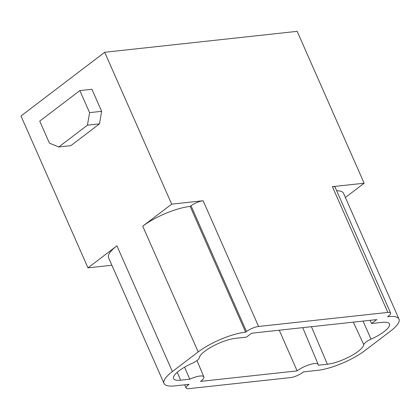 <?xml version="1.0" encoding="UTF-8"?>
<svg xmlns="http://www.w3.org/2000/svg" width="420" height="420" viewBox="0 0 420 420"><rect width="100%" height="100%" fill="white"/><g stroke="black" fill="none" stroke-linecap="round" stroke-linejoin="round"><path stroke-width="0.63" d="M79.853 90.589L89.576 112.633L87.439 125.16L99.508 123.848L70.844 145.661L58.779 146.974L49.445 143.173L39.721 121.128L79.853 90.589L91.917 89.276L101.64 111.321L99.508 123.848M58.779 146.974L87.439 125.16M279.258 330.199L297.119 370.892L200.56 381.392A12.999 3.581 -23.8 0 0 203.858 376.913L196.98 360.518M190.176 206.435L245.632 332.178A36.204 9.98 156.2 0 0 245.317 332.209A36.204 9.98 156.2 0 0 198.188 351.918L172.389 371.553A36.204 9.98 156.2 0 0 164.036 383.471A36.204 9.98 156.2 0 0 174.489 385.912L189.095 384.321L188.234 384.977A9.282 2.557 -23.8 0 0 186.091 388.033A9.282 2.557 -23.8 0 0 188.853 388.652L290.483 377.596A9.282 2.557 -23.8 0 0 302.568 372.545L303.429 371.889L317.399 370.367A36.204 9.98 156.2 0 0 317.719 370.335A36.204 9.98 156.2 0 0 364.849 350.621L390.647 330.986A36.204 9.98 156.2 0 0 399 319.074A36.204 9.98 156.2 0 0 388.232 316.664A36.204 9.98 156.2 0 0 387.592 316.738L388.458 316.082A9.282 2.557 -23.8 0 0 390.6 313.026L335.144 187.288A9.282 2.557 -23.8 0 0 332.383 186.669L364.14 183.215L297.161 31.348L104.701 52.279L171.68 204.146L203.123 200.728A9.282 2.557 -23.8 0 0 191.037 205.779L190.176 206.435A36.204 9.98 156.2 0 0 189.861 206.472A36.204 9.98 156.2 0 0 142.732 226.18L171.68 204.146M297.119 370.892A12.999 3.581 -23.8 0 1 314.318 363.599A12.999 3.581 -23.8 0 1 318.192 364.476A12.999 3.581 -23.8 0 1 318.229 365.227L327.364 364.235A23.672 6.526 156.2 0 0 350.364 356.281A23.672 6.526 156.2 0 0 363.778 344.694A9.282 2.557 -23.8 0 1 371.044 339.166A23.672 6.526 156.2 0 0 389.424 323.894A23.672 6.526 156.2 0 0 382.399 322.35L371.6 323.521L370.088 320.324M184.579 367.18L189.767 379.202L180.637 380.195A23.672 6.526 156.2 0 1 173.581 378.588A23.672 6.526 156.2 0 1 191.993 363.379A9.282 2.557 -23.8 0 0 199.259 357.845A23.672 6.526 156.2 0 1 212.672 346.264A23.672 6.526 156.2 0 1 235.672 338.305L246.472 337.134L251.633 333.207L376.761 319.594L371.6 323.521M104.701 52.279L21 115.988L87.98 267.85L116.933 245.816A36.204 9.98 156.2 0 0 108.575 257.733L164.036 383.471M89.576 112.633L101.64 111.321M364.14 183.215L345.377 197.495M189.767 379.202A12.999 3.581 -23.8 0 1 199.988 376.031A12.999 3.581 -23.8 0 1 203.858 376.913M390.6 313.026A9.282 2.557 -23.8 0 0 387.839 312.406L258.578 326.466L203.123 200.728M245.632 332.178L246.493 331.522A9.282 2.557 -23.8 0 1 258.578 326.466M399 319.074L343.544 193.337A36.204 9.98 156.2 0 0 336.656 190.717M111.893 265.251L87.98 267.85M371.044 339.166L363.058 321.085M142.732 226.18L198.188 351.918M172.389 371.553L116.933 245.816M177.272 372.278L180.637 380.195M353.341 322.145L363.778 344.694M327.364 364.235L311.414 326.702M188.234 384.977L187.997 384.442M387.839 312.406L332.383 186.669M246.493 331.522L191.037 205.779M186.091 388.033L184.669 384.804M318.192 364.476L302.736 327.647"/></g></svg>
